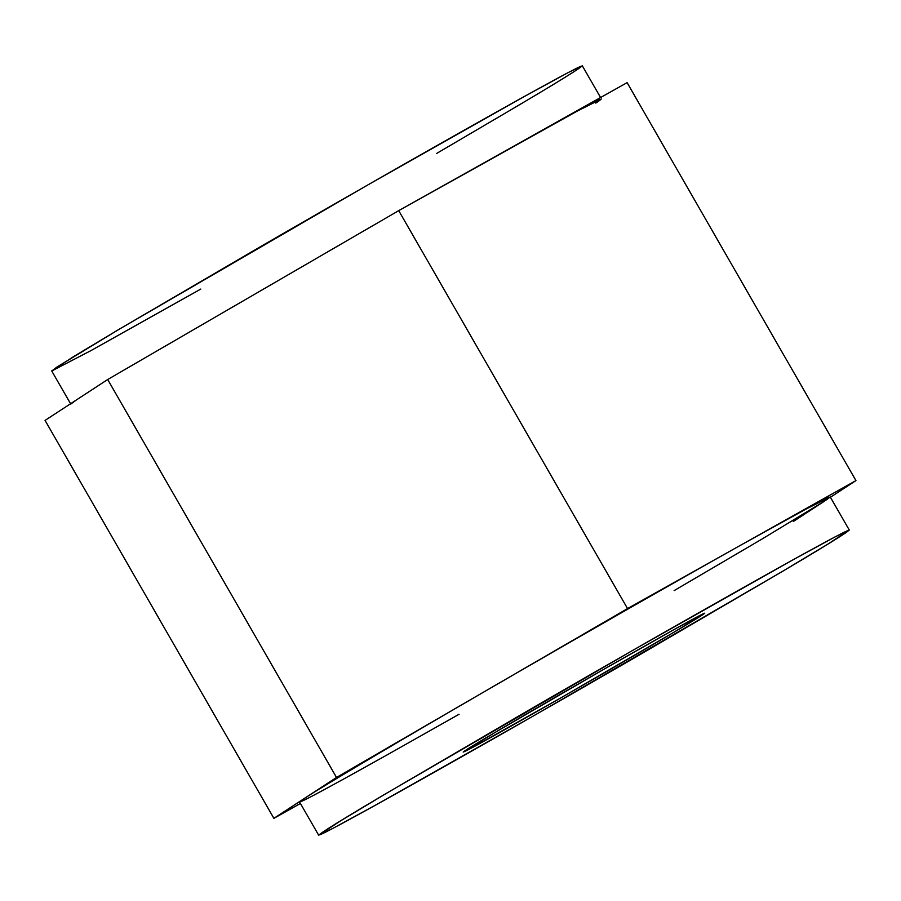 <?xml version="1.0" encoding="UTF-8"?>
<svg xmlns="http://www.w3.org/2000/svg" width="901" height="901" viewBox="0 0 901 901"><rect width="100%" height="100%" fill="white"/><g stroke="black" fill="none" stroke-linecap="round" stroke-linejoin="round"><path stroke-width="1.35" d="M200.799 289.063L91.069 350.534L51.796 370.964L56.943 367.034L119.214 329.214L264.883 244.115C333.212 204.583 427.412 150.692 493.849 113.481C637.84 32.875 574.489 72.395 514.82 107.523L436.58 153.485M595.809 103.097C612.748 91.744 585.121 106.262 512.928 146.649L627.119 82.655L855.95 480.593L627.119 82.655L398.726 210.643L627.547 608.58L855.95 480.593L830.429 497.251L855.95 480.593L741.748 544.587C813.952 504.211 841.579 489.694 824.629 501.035L793.308 521.488L824.629 501.035L762.708 538.629L674.139 590.606M627.547 608.58L398.726 210.643L107.692 379.512L336.512 777.462L627.547 608.58L482.035 693.027C566.053 644.226 676.91 580.863 741.748 544.587L627.547 608.58M336.512 777.462L107.692 379.512L45.05 420.407L273.881 818.345L336.512 777.462L305.191 797.903C320.891 787.451 396.372 742.683 482.035 693.027L336.512 777.462M459.093 714.256L388.072 754.351C315.879 794.738 288.252 809.256 305.191 797.903L273.881 818.345L300.427 803.467L273.881 818.345L45.05 420.407L107.692 379.512L398.726 210.643L577.372 111.014L601.406 98.964M781.786 571.786C841.455 536.658 904.807 497.138 760.816 577.755C694.378 614.966 600.179 668.846 531.849 708.377L386.18 793.477C326.511 828.605 263.16 868.125 407.151 787.519C473.588 750.308 567.788 696.417 636.117 656.885L781.786 571.786L534.811 715.135L377.17 804.233L332.751 828.458L318.672 835.193L340.522 820.89L386.18 793.477L633.155 650.128L790.796 561.03L835.204 536.816L849.294 530.07L827.445 544.384L781.786 571.786M493.939 733.099C513.863 721.16 596.744 672.889 664.487 634.89C730.035 598.185 701.203 616.183 674.027 632.175C654.103 644.114 571.223 692.385 503.479 730.384C437.931 767.078 466.763 749.091 493.939 733.099L463.193 752.065L469.151 749.26L560.794 697.892L674.027 632.175L704.751 613.164L677.304 627.738L605.562 668.294L493.939 733.099M849.294 530.07L830.226 496.913L806.204 508.964L741.748 544.587C676.91 580.863 566.053 644.226 482.035 693.027C396.372 742.683 320.891 787.451 305.191 797.903L299.594 802.036L318.672 835.193M600.573 97.533L582.328 65.807L568.249 72.542L523.83 96.767L366.189 185.865L119.214 329.214L73.555 356.616L51.706 370.93L70.774 404.087L76.371 399.965"/></g></svg>

